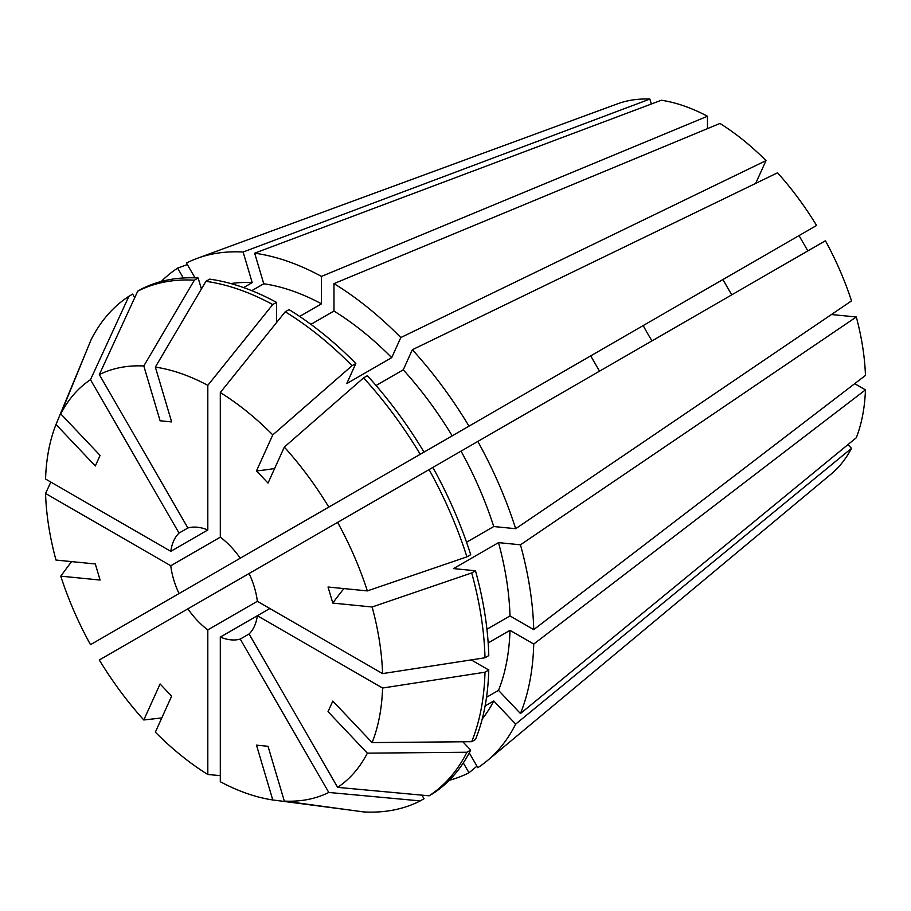 <?xml version="1.0" encoding="UTF-8"?>
<svg xmlns="http://www.w3.org/2000/svg" width="911" height="911" viewBox="0 0 911 911"><rect width="100%" height="100%" fill="white"/><g stroke="black" fill="none" stroke-linecap="round" stroke-linejoin="round"><path stroke-width="1.37" d="M599.529 371.187L590.692 355.882L418.354 455.386M652.025 340.862A132.494 76.49 60 0 1 643.2 325.569M651.342 104.013L649.873 99.083L243.123 252.028L252.21 282.615L243.59 287.591M254.659 253.178L263.757 283.765A257.915 148.903 60 0 1 321.492 303.83L321.492 276.409A291.486 168.284 60 0 0 254.659 253.178L661.42 100.233A214.768 123.998 60 0 1 707.471 116.244L707.471 128.633M310.913 324.362L333.973 311.038L333.973 283.617L719.963 123.452A214.768 123.998 60 0 1 766.014 160.621L400.806 337.548L391.707 357.636L346.738 383.599L355.825 363.512L352.045 365.698L272.776 434.9L256.492 470.896A706.617 220.792 136.6 0 0 274.632 468.493M755.709 183.384L766.014 160.621M412.341 349.733L777.55 172.794A214.768 123.998 60 0 1 816.586 225.461L468.994 426.143A291.486 168.284 60 0 0 412.341 349.733L403.254 369.82A257.915 148.903 60 0 1 452.198 435.845L468.994 426.143M550.551 379.056L799.015 235.607L807.852 250.901M831.424 314.523L856.294 316.982L520.454 544.801L498.511 542.626L453.541 568.589L475.485 570.764L471.704 572.939L372.132 606.988A238.477 137.686 60 0 1 382.574 673.605L257.335 601.294A61.834 35.7 -120 0 0 249.079 573.509L825.423 240.755A214.768 123.998 60 0 1 851.512 300.903L515.672 528.71L493.739 526.535L466.546 542.239M856.294 316.982A214.768 123.998 60 0 1 865.45 375.446L533.744 629.638A291.486 168.284 60 0 0 520.454 544.801M488.171 642.938L510.001 630.344L533.744 644.054L865.45 389.874L854.712 383.679M865.45 389.874A214.768 123.998 60 0 1 856.294 437.758L520.454 713.541L498.511 690.379L486.52 697.302M847.97 444.591L851.512 448.326A214.768 123.998 60 0 1 831.242 473.971L487.237 760.719A291.486 168.284 60 0 1 477.82 767.666L469.267 752.85M195.034 277.855L186.47 263.04A291.486 168.284 60 0 1 197.197 258.36L617.533 103.82A214.768 123.998 60 0 1 649.873 99.083M722.89 279.563L731.727 294.857M187.882 527.981L179.046 533.083A61.834 35.7 -120 0 0 170.79 551.337L207.81 529.963A61.834 35.7 -120 0 0 187.882 527.981L99.322 374.592A238.477 137.686 60 0 1 143.801 365.96L160.097 420.768L171.632 421.907L155.348 367.099A238.477 137.686 60 0 1 207.81 385.342L272.731 304.559L276.523 302.372L276.523 322.608M207.81 529.963L207.81 385.342M197.197 258.36A291.486 168.284 60 0 1 243.123 252.028M99.322 374.592L137.72 291.19A291.474 168.284 60 0 1 194.373 280.189L143.801 365.96M137.72 291.19L141.512 289.003A291.474 168.284 60 0 1 198.154 278.003L194.373 280.189M201.411 288.958L198.154 278.003M230.802 283.56A257.915 148.903 60 0 1 252.21 282.615M363.591 377.883A291.474 168.284 60 0 1 420.233 454.293L424.025 452.107A291.474 168.284 60 0 0 367.372 375.696L363.591 377.883L284.323 447.085A238.477 137.686 60 0 1 328.803 507.085L240.242 558.215A61.834 35.7 -120 0 0 220.303 537.171L220.303 392.55A238.477 137.686 60 0 1 272.776 434.9M284.323 447.085L268.028 483.081L256.492 470.896M333.973 283.617A291.486 168.284 60 0 1 400.806 337.548M220.303 392.55L285.223 311.767A291.474 168.284 60 0 1 352.045 365.698M285.223 311.767L289.003 309.592A291.474 168.284 60 0 1 355.825 363.512M333.973 311.038A257.915 148.903 60 0 1 391.707 357.636M337.628 522.379A238.477 137.686 60 0 1 367.349 590.909L328.028 587.014L332.811 603.093A706.617 220.781 163.4 0 1 343.971 588.586M372.132 606.988L332.811 603.093M477.82 441.448A291.486 168.284 60 0 1 515.672 528.71M429.07 469.598A291.474 168.284 60 0 1 466.922 556.86L367.349 590.909M432.85 467.411A291.474 168.284 60 0 1 470.702 554.674L466.922 556.86M461.034 451.139A257.915 148.903 60 0 1 493.739 526.535M337.628 787.366L249.079 633.976A61.834 35.7 -120 0 0 257.335 615.722L382.574 688.033A238.477 137.686 60 0 1 372.132 742.59L332.811 701.083L328.028 711.65L367.349 753.158A238.477 137.686 60 0 1 337.628 787.366L429.07 795.815L432.85 793.629A291.474 168.284 60 0 0 470.702 750.072L466.922 752.247A291.474 168.284 60 0 1 429.07 795.815M533.744 644.054A291.486 168.284 60 0 1 520.454 713.541M382.574 688.033L484.994 672.204A291.474 168.284 60 0 1 471.704 741.691L372.132 742.59M484.994 672.204L488.774 670.018A291.474 168.284 60 0 1 475.485 739.504L471.704 741.691M488.774 670.018L471.249 659.906M510.001 630.344A257.915 148.903 60 0 1 498.511 690.379M284.323 801.099L268.028 746.291L256.492 745.152L272.776 799.96A238.477 137.686 60 0 1 220.303 781.718L220.303 637.096A61.834 35.7 -120 0 0 240.242 639.078L328.803 792.456A238.477 137.686 60 0 1 284.323 801.099L363.591 811.917A291.474 168.284 60 0 0 420.233 800.906L424.025 798.731L421.952 795.155M463.3 762.906L468.994 772.767L476.943 766.151M468.994 772.767A291.486 168.284 60 0 1 449.237 780.294M328.803 792.456L420.233 800.906M155.348 732.159L171.632 696.152L160.097 683.979L143.801 719.975A238.477 137.686 60 0 1 99.322 659.974L187.882 608.844A61.834 35.7 -120 0 0 207.81 629.888L207.81 774.498A238.477 137.686 60 0 1 155.348 732.159M207.81 774.498L220.303 775.625M220.303 537.171L170.79 565.754A61.834 35.7 -120 0 0 179.046 593.551L90.485 644.681A238.477 137.686 60 0 1 60.764 576.151L100.085 580.045L95.313 563.966L55.992 560.06A238.477 137.686 60 0 1 45.55 493.455L50.822 482.078M170.79 565.754L45.55 493.455M453.86 434.889L179.046 593.551M177.645 594.359L194.43 584.668A257.915 148.903 60 0 1 194.43 584.657M71.525 561.609L60.764 576.151M170.79 551.337L45.55 479.027A238.477 137.686 60 0 1 55.992 424.469L95.313 465.976L100.085 455.409L60.764 413.901A238.477 137.686 60 0 1 90.485 379.693L128.895 296.291L132.676 294.105L134.737 297.669M179.046 533.083L90.485 379.693M86.864 350.063L55.992 424.469M257.335 601.306L207.81 629.888M249.079 573.509L187.882 608.844M249.079 633.976L240.242 639.078M269.827 608.514L220.303 637.096M352.648 810.426L272.776 799.96M161.782 717.925L143.801 719.975M161.247 281.476A291.486 168.284 60 0 1 177.645 268.13L187.347 264.554M60.764 413.901L91.043 339.849A291.474 168.284 60 0 1 128.895 296.291M183.327 277.992L177.645 268.13M321.492 276.409L707.471 116.244M276.523 302.372A291.474 168.284 60 0 0 209.701 279.142L205.909 281.328A291.474 168.284 60 0 1 272.731 304.559M205.909 281.328L155.348 367.099M263.757 283.765L251.766 290.677M299.662 316.436L321.492 303.83M328.803 507.085L420.233 454.293M407.228 461.809L452.198 435.845M403.254 369.82L376.061 385.512M471.704 572.939A291.474 168.284 60 0 1 484.994 657.776L488.774 655.59A291.474 168.284 60 0 0 475.485 570.764M382.574 673.605L484.994 657.776M498.511 542.626A257.915 148.903 60 0 1 510.001 615.916L533.744 629.638M486.941 629.239L510.001 615.916M851.512 448.326L515.672 724.108A291.486 168.284 60 0 1 487.237 760.719M466.922 752.247L367.349 753.158M462.913 741.85L470.702 750.072M515.672 724.108L493.739 700.946A257.915 148.903 60 0 1 482.215 719.018M493.739 700.946L485.107 705.923"/></g></svg>
